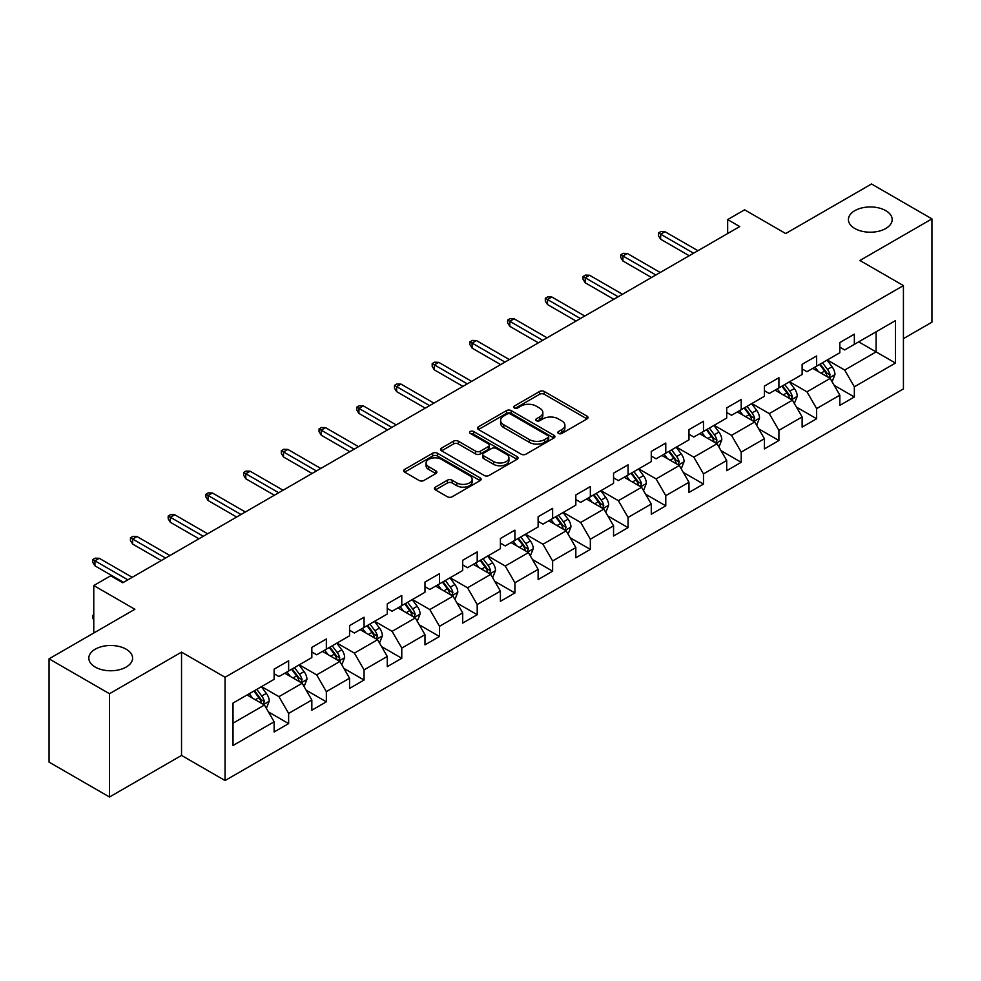 <?xml version="1.0" encoding="UTF-8"?>
<svg xmlns="http://www.w3.org/2000/svg" width="981" height="981" viewBox="0 0 981 981"><rect width="100%" height="100%" fill="white"/><g stroke="black" fill="none" stroke-linecap="round" stroke-linejoin="round"><path stroke-width="1.47" d="M558.508 433.455A2.354 1.361 0 0 0 561.819 433.455L587.043 418.899A3.36 1.937 0 0 0 588.024 417.526A3.36 1.937 0 0 0 587.043 416.152L544.32 391.493A3.36 1.937 0 0 0 539.575 391.493L514.363 406.048A2.354 1.361 0 0 0 513.676 407.005A2.354 1.361 0 0 0 514.363 407.973A2.354 1.361 0 0 0 517.686 407.973L520.948 406.085A10.742 6.205 0 0 1 536.141 406.085L539.697 408.145A10.742 6.205 0 0 1 542.836 412.523A10.742 6.205 0 0 1 539.697 416.913L536.435 418.789A2.354 1.361 0 0 0 535.749 419.758A2.354 1.361 0 0 0 536.435 420.714A2.354 1.361 0 0 0 539.758 420.714L543.02 418.826A10.742 6.205 0 0 1 558.201 418.826L561.77 420.886A10.742 6.205 0 0 1 564.909 425.264A10.742 6.205 0 0 1 561.77 429.653L558.508 431.53A2.354 1.361 0 0 0 557.809 432.498A2.354 1.361 0 0 0 558.508 433.455L558.508 431.53M126.169 649.201A21.876 12.63 0 0 0 102.331 646.454A21.876 12.63 0 0 0 88.817 658.128A21.876 12.63 0 0 0 95.231 667.068A21.876 12.63 0 0 0 119.069 669.802A21.876 12.63 0 0 0 132.582 658.128A21.876 12.63 0 0 0 126.169 649.201M885.769 210.645A21.876 12.63 0 0 0 861.931 207.911A21.876 12.63 0 0 0 848.418 219.585A21.876 12.63 0 0 0 854.831 228.512A21.876 12.63 0 0 0 878.669 231.246A21.876 12.63 0 0 0 892.183 219.585A21.876 12.63 0 0 0 885.769 210.645M435.405 487.128A3.36 1.937 0 0 0 434.424 488.489A3.36 1.937 0 0 0 435.405 489.862L447.385 496.778A3.36 1.937 0 0 0 452.131 496.778L480.138 480.616A3.36 1.937 0 0 0 481.119 479.243A3.36 1.937 0 0 0 480.138 477.882L437.416 453.21A3.36 1.937 0 0 0 432.67 453.21L404.675 469.384A3.36 1.937 0 0 0 403.694 470.757A3.36 1.937 0 0 0 404.675 472.119L419.145 480.482A3.36 1.937 0 0 0 423.89 480.482L435.871 473.565A3.36 1.937 0 0 0 436.864 472.192A3.36 1.937 0 0 0 435.871 470.819L428.697 466.674A8.976 5.187 0 0 1 426.073 463.007A8.976 5.187 0 0 1 431.615 458.225A8.976 5.187 0 0 1 441.389 459.341L469.519 475.577A8.976 5.187 0 0 1 472.143 479.243A8.976 5.187 0 0 1 466.6 484.038A8.976 5.187 0 0 1 456.815 482.91L452.131 480.2A3.36 1.937 0 0 0 447.385 480.2L435.405 487.128L435.405 489.862M903.427 338.641L931.95 322.173L931.95 218.886L871.508 183.987L785.683 233.539L744.591 209.811L727.669 219.585L739.748 226.562L122.784 582.763L110.694 575.786L93.771 585.547L93.771 633.003M109.492 693.726L109.492 797.013L181.534 755.419L181.534 652.132L109.492 693.726L49.05 658.827L134.875 609.275L93.771 585.547M181.534 652.132L225.054 677.258L903.427 285.594L903.427 388.893L225.054 780.545L225.054 677.258M931.95 218.886L859.908 260.48L903.427 285.594M521.181 454.178A3.36 1.937 0 0 0 525.926 454.178L553.934 438.004A3.36 1.937 0 0 0 554.915 436.643A3.36 1.937 0 0 0 553.934 435.27L511.224 410.61A3.36 1.937 0 0 0 506.478 410.61L478.47 426.772A3.36 1.937 0 0 0 477.489 428.145A3.36 1.937 0 0 0 478.47 429.519L521.181 454.178M471.223 433.958A2.354 1.361 0 0 1 473.602 434.289L473.602 431.505L517.036 456.57A3.36 1.937 0 0 1 518.017 457.943A3.36 1.937 0 0 1 517.036 459.316L489.029 475.478A3.36 1.937 0 0 1 484.283 475.478L441.573 450.819L441.573 448.072A3.36 1.937 0 0 0 440.592 449.445A3.36 1.937 0 0 0 441.573 450.819M441.573 448.072L453.553 441.156A3.36 1.937 0 0 1 458.299 441.156L475.626 451.162A3.36 1.937 0 0 0 480.371 451.162L488.317 446.576A3.36 1.937 0 0 0 489.298 445.202A3.36 1.937 0 0 0 488.317 443.829L470.279 433.418A2.354 1.361 0 0 1 469.592 432.462A2.354 1.361 0 0 1 471.052 431.211A2.354 1.361 0 0 1 473.602 431.505M109.492 797.013L49.05 762.114L49.05 658.827M268.451 711.936L288.635 723.598L288.635 713.408L311.835 700.005L311.835 710.195L326.342 701.82L326.342 691.63L349.555 678.227L349.555 688.417L364.061 680.041L364.061 669.864L387.274 656.461L387.274 666.651L401.781 658.276L401.781 648.085L424.981 634.682L424.981 644.873L439.488 636.497L439.488 626.307L462.701 612.904L462.701 623.094L477.207 614.719L477.207 604.541L500.408 591.138L500.408 601.328L514.915 592.953L514.915 582.763L538.128 569.36L538.128 579.55L552.634 571.175L552.634 560.985L575.835 547.582L575.835 557.772L590.341 549.397L590.341 539.219L613.554 525.816L613.554 536.006L628.061 527.631L628.061 517.441L651.274 504.038L651.274 514.228L665.78 505.853L665.78 495.663L688.981 482.26L688.981 492.45L703.487 484.074L703.487 473.897L726.7 460.494L726.7 470.684L741.207 462.309L741.207 452.118L764.407 438.715L764.407 448.906L778.914 440.53L778.914 430.34L802.127 416.937L802.127 427.127L816.633 418.752L816.633 408.574L839.834 395.171L839.834 405.361L854.341 396.986L854.341 386.796L895.445 363.068L895.445 320.628L876.107 331.799L876.107 351.897L895.445 363.068M288.635 723.598L274.128 731.973L274.128 721.783L233.024 745.511L233.024 703.07L274.128 679.343L274.128 669.165L288.635 660.789L288.635 670.979L311.835 657.577L311.835 647.386L326.342 639.011L326.342 649.201L349.555 635.798L349.555 625.608L364.061 617.233L364.061 627.423L387.274 614.02L387.274 603.842L401.781 595.467L401.781 605.657L424.981 592.254L424.981 582.064L439.488 573.689L439.488 583.879L462.701 570.476L462.701 560.286L477.207 551.911L477.207 562.101L500.408 548.698L500.408 538.52L514.915 530.145L514.915 540.335L538.128 526.932L538.128 516.742L552.634 508.366L552.634 518.557L575.835 505.154L575.835 494.964L590.341 486.588L590.341 496.778L613.554 483.375L613.554 473.198L628.061 464.822L628.061 475.012L651.274 461.61L651.274 451.419L665.78 443.044L665.78 453.234L688.981 439.831L688.981 429.641L703.487 421.266L703.487 431.456L726.7 418.053L726.7 407.875L741.207 399.5L741.207 409.69L764.407 396.287L764.407 386.097L778.914 377.722L778.914 387.912L802.127 374.509L802.127 364.319L816.633 355.944L816.633 366.134L839.834 352.731L839.834 342.553L854.341 334.178L854.341 344.368L895.445 320.628M284.76 673.211L302.173 683.254L278.96 696.657L261.559 686.602M274.128 673.763L278.96 676.559L288.635 670.979M278.96 696.657L288.635 713.408M302.173 683.254L311.835 700.005M322.479 651.433L339.88 661.488L316.679 674.879L299.266 664.836M311.835 651.997L316.679 654.781L326.342 649.201M316.679 674.879L326.342 691.63M339.88 661.488L349.555 678.227M360.186 629.655L377.599 639.71L354.386 653.113L336.986 643.058M349.555 630.219L354.386 633.015L364.061 627.423M354.386 653.113L364.061 669.864M377.599 639.71L387.274 656.461M397.906 607.889L415.319 617.932L392.106 631.335L374.693 621.28M387.274 608.441L392.106 611.237L401.781 605.657M392.106 631.335L401.781 648.085M415.319 617.932L424.981 634.682M435.625 586.111L453.026 596.166L429.813 609.557L412.412 599.514M424.981 586.675L429.813 589.458L439.488 583.879M429.813 609.557L439.488 626.307M453.026 596.166L462.701 612.904M473.333 564.333L490.745 574.388L467.532 587.791L450.132 577.735M462.701 564.897L467.532 567.692L477.207 562.101M467.532 587.791L477.207 604.541M490.745 574.388L500.408 591.138M511.052 542.567L528.452 552.61L505.252 566.012L487.839 555.957M500.408 543.118L505.252 545.914L514.915 540.335M505.252 566.012L514.915 582.763M528.452 552.61L538.128 569.36M548.759 520.788L566.172 530.844L542.959 544.234L525.558 534.191M538.128 521.352L542.959 524.136L552.634 518.557M542.959 544.234L552.634 560.985M566.172 530.844L575.835 547.582M586.479 499.01L603.879 509.065L580.678 522.468L563.266 512.413M575.835 499.574L580.678 502.358L590.341 496.778M580.678 522.468L590.341 539.219M603.879 509.065L613.554 525.816M624.186 477.244L641.599 487.287L618.386 500.69L600.985 490.635M613.554 477.796L618.386 480.592L628.061 475.012M618.386 500.69L628.061 517.441M641.599 487.287L651.274 504.038M661.905 455.466L679.318 465.521L656.105 478.912L638.692 468.869M651.274 456.03L656.105 458.814L665.78 453.234M656.105 478.912L665.78 495.663M679.318 465.521L688.981 482.26M699.625 433.688L717.025 443.743L693.825 457.146L676.412 447.091M688.981 434.252L693.825 437.036L703.487 431.456M693.825 457.146L703.487 473.897M717.025 443.743L726.7 460.494M737.332 411.922L754.745 421.965L731.532 435.368L714.131 425.313M726.7 412.474L731.532 415.27L741.207 409.69M731.532 435.368L741.207 452.118M754.745 421.965L764.407 438.715M775.051 390.144L792.452 400.199L769.251 413.59L751.838 403.547M764.407 390.708L769.251 393.491L778.914 387.912M769.251 413.59L778.914 430.34M792.452 400.199L802.127 416.937M812.759 368.365L830.171 378.421L806.958 391.824L789.558 381.768M802.127 368.93L806.958 371.713L816.633 366.134M806.958 391.824L816.633 408.574M830.171 378.421L839.834 395.171M858.694 341.854L876.107 351.897L844.678 370.045L827.265 359.99M839.834 347.151L844.678 349.947L854.341 344.368M844.678 370.045L854.341 386.796M181.534 755.419L225.054 780.545M727.669 219.585L727.669 233.539M233.024 723.181L264.453 705.032L247.053 694.977M264.453 705.032L274.128 721.783M834.157 385.325L854.341 396.986M796.449 407.103L816.633 418.752M758.73 428.881L778.914 440.53M721.01 450.647L741.207 462.309M683.303 472.425L703.487 484.074M645.584 494.203L665.78 505.853M607.877 515.969L628.061 527.631M570.157 537.747L590.341 549.397M532.45 559.526L552.634 571.175M494.731 581.292L514.915 592.953M457.011 603.07L477.207 614.719M419.304 624.848L439.488 636.497M381.584 646.614L401.781 658.276M343.877 668.392L364.061 680.041M306.158 690.17L326.342 701.82M559.44 433.786L561.77 432.437A10.742 6.205 0 0 0 564.909 428.059L564.909 425.264M542.836 412.523L542.836 415.319A10.742 6.205 0 0 1 539.697 419.696L537.367 421.045M586.994 418.924L544.32 394.288A3.36 1.937 0 0 0 539.575 394.288L515.307 408.304M553.885 438.029L511.224 413.393A3.36 1.937 0 0 0 506.478 413.393L478.52 429.543M547.999 437.6A2.354 1.361 0 0 0 548.686 436.643A2.354 1.361 0 0 0 547.999 435.674L510.512 414.031A2.354 1.361 0 0 0 507.189 414.031L503.744 416.018A10.742 6.205 0 0 0 500.604 420.408A10.742 6.205 0 0 0 503.744 424.785L529.372 439.586A10.742 6.205 0 0 0 544.565 439.586L547.999 437.6L547.999 440.383A2.354 1.361 0 0 0 548.686 439.427L548.686 436.643M500.604 420.408L500.604 423.191A10.742 6.205 0 0 0 503.744 427.581L503.744 424.785M547.999 440.383L544.565 442.37A10.742 6.205 0 0 1 529.372 442.37L503.744 427.581M441.622 450.843L453.553 443.952L453.553 441.156M489.298 445.202L489.298 447.998A3.36 1.937 0 0 1 488.317 449.359L480.371 453.958A3.36 1.937 0 0 1 475.626 453.958L458.299 443.952A3.36 1.937 0 0 0 453.553 443.952M473.602 434.289L516.987 459.341M493.602 461.536A8.976 5.187 0 0 0 503.388 462.664A8.976 5.187 0 0 0 508.931 457.869A8.976 5.187 0 0 0 506.294 454.203L496.386 448.489A3.36 1.937 0 0 0 491.64 448.489L483.694 453.075A3.36 1.937 0 0 0 482.713 454.448A3.36 1.937 0 0 0 483.694 455.822L493.602 461.536L493.602 464.332A8.976 5.187 0 0 0 503.388 465.448A8.976 5.187 0 0 0 508.931 460.665L508.931 457.869M482.713 454.448L482.713 457.244A3.36 1.937 0 0 0 483.694 458.605L483.694 455.822M493.602 464.332L483.694 458.605M472.143 479.243L472.143 482.039A8.976 5.187 0 0 1 466.6 486.821A8.976 5.187 0 0 1 456.815 485.705L452.131 482.995A3.36 1.937 0 0 0 447.385 482.995L435.441 489.887M426.073 463.007L426.073 465.803A8.976 5.187 0 0 0 428.697 469.47L428.697 466.674M435.834 473.59L428.697 469.47M480.089 480.641L437.416 456.006A3.36 1.937 0 0 0 432.67 456.006L404.712 472.143M832.084 381.732L834.954 374.484A9.062 5.236 -120 0 0 832.06 366.771L827.069 360.113M818.375 371.615L814.99 367.09M828.773 377.611L830.061 374.865A9.062 5.236 -120 0 0 827.473 369.42L822.483 362.762M820.214 364.074L825.744 371.456A4.611 2.661 60 0 1 826.591 372.866L830.061 374.865M819.576 364.429L824.567 371.1A9.062 5.236 60 0 1 827.167 376.545M693.579 253.221L660.654 234.201L660.654 239.229L658.472 235.747L658.472 232.951L660.654 234.201L664.995 231.7L697.932 250.707M660.654 239.229L689.226 255.734M658.472 232.951L660.887 231.553L664.995 231.7M794.365 403.498L797.246 396.263A9.062 5.236 -120 0 0 794.352 388.537L789.362 381.879M780.668 393.381L777.271 388.856M791.054 399.39L792.354 396.643A9.062 5.236 -120 0 0 789.754 391.198L784.763 384.527M782.495 385.84L788.037 393.234A4.611 2.661 60 0 1 788.871 394.632L792.354 396.643M781.869 386.207L786.86 392.866A9.062 5.236 60 0 1 789.447 398.323M756.645 425.276L759.527 418.029A9.062 5.236 -120 0 0 756.633 410.316L751.642 403.657M742.948 415.159L739.564 410.634M753.334 421.156L754.634 418.421A9.062 5.236 -120 0 0 752.047 412.964L747.056 406.306M744.787 407.618L750.318 415.012A4.611 2.661 60 0 1 751.152 416.41L754.634 418.421M744.15 407.986L749.141 414.644A9.062 5.236 60 0 1 751.74 420.089M655.86 274.987L622.935 255.98L622.935 261.007L620.765 257.512L620.765 254.729L622.935 255.98L627.288 253.466L660.213 272.485M622.935 261.007L651.507 277.5M620.765 254.729L623.18 253.331L627.288 253.466M618.153 296.765L585.216 277.758L585.216 282.786L583.045 279.291L583.045 276.495L585.216 277.758L589.569 275.244L622.494 294.251M585.216 282.786L613.799 299.279M583.045 276.495L585.461 275.109L589.569 275.244M718.938 447.054L721.808 439.807A9.062 5.236 -120 0 0 718.926 432.094L713.935 425.435M705.229 436.937L701.844 432.413M715.627 442.934L716.927 440.187A9.062 5.236 -120 0 0 714.327 434.742L709.337 428.084M707.068 429.396L712.598 436.778A4.611 2.661 60 0 1 713.445 438.188L716.927 440.187M706.443 429.752L711.421 436.422A9.062 5.236 60 0 1 714.021 441.867M681.219 468.82L684.1 461.585A9.062 5.236 -120 0 0 681.206 453.86L676.216 447.201M667.521 458.703L664.125 454.178M677.908 464.712L679.208 461.965A9.062 5.236 -120 0 0 676.608 456.521L671.629 449.85M669.349 451.162L674.891 458.556A4.611 2.661 60 0 1 675.725 459.954L679.208 461.965M668.723 451.53L673.714 458.188A9.062 5.236 60 0 1 676.301 463.645M643.511 490.598L646.381 483.351A9.062 5.236 -120 0 0 643.499 475.638L638.508 468.979M629.802 480.482L626.418 475.957M640.201 486.478L641.488 483.743A9.062 5.236 -120 0 0 638.901 478.287L633.91 471.628M631.641 472.94L637.172 480.334A4.611 2.661 60 0 1 638.018 481.732L641.488 483.743M631.004 473.308L635.995 479.967A9.062 5.236 60 0 1 638.594 485.411M580.433 318.543L547.508 299.524L547.508 304.551L545.326 301.069L545.326 298.273L547.508 299.524L551.862 297.022L584.786 316.029M547.508 304.551L576.08 321.057M545.326 298.273L547.754 296.875L551.862 297.022M542.714 340.309L509.789 321.302L509.789 326.33L507.618 322.835L507.618 320.051L509.789 321.302L514.142 318.788L547.067 337.807M509.789 326.33L538.373 342.823M507.618 320.051L510.034 318.653L514.142 318.788M505.007 362.087L472.082 343.08L472.082 348.108L469.899 344.613L469.899 341.817L472.082 343.08L476.435 340.566L509.36 359.573M472.082 348.108L500.653 364.601M469.899 341.817L472.315 340.432L476.435 340.566M467.287 383.865L434.362 364.846L434.362 369.874L432.192 366.391L432.192 363.595L434.362 364.846L438.715 362.345L471.64 381.351M434.362 369.874L462.934 386.379M432.192 363.595L434.608 362.197L438.715 362.345M429.58 405.631L396.655 386.624L396.655 391.652L394.472 388.157L394.472 385.374L396.655 386.624L400.996 384.111L433.933 403.13M396.655 391.652L425.227 408.145M394.472 385.374L396.888 383.976L400.996 384.111M391.86 427.409L358.936 408.403L358.936 413.43L356.765 409.935L356.765 407.14L358.936 408.403L363.289 405.889L396.214 424.896M358.936 413.43L387.507 429.923M356.765 407.14L359.181 405.754L363.289 405.889M354.153 449.188L321.216 430.169L321.216 435.196L319.046 431.714L319.046 428.918L321.216 430.169L325.569 427.667L358.494 446.674M321.216 435.196L349.8 451.701M319.046 428.918L321.461 427.52L325.569 427.667M316.434 470.954L283.509 451.947L283.509 456.974L281.326 453.48L281.326 450.696L283.509 451.947L287.862 449.433L320.787 468.452M283.509 456.974L312.081 473.467M281.326 450.696L283.754 449.298L287.862 449.433M278.714 492.732L245.79 473.725L245.79 478.753L243.619 475.258L243.619 472.462L245.79 473.725L250.143 471.211L283.068 490.218M245.79 478.753L274.373 495.246M243.619 472.462L246.035 471.076L250.143 471.211M241.007 514.51L208.082 495.491L208.082 500.518L205.9 497.036L205.9 494.24L208.082 495.491L212.436 492.989L245.36 511.996M208.082 500.518L236.654 517.024M205.9 494.24L208.315 492.842L212.436 492.989M203.288 536.276L170.363 517.269L170.363 522.297L168.192 518.802L168.192 516.018L170.363 517.269L174.716 514.755L207.641 533.774M170.363 522.297L198.935 538.79M168.192 516.018L170.608 514.62L174.716 514.755M165.581 558.054L132.656 539.047L132.656 544.075L130.473 540.58L130.473 537.784L132.656 539.047L136.997 536.533L169.934 555.54M132.656 544.075L161.227 560.568M130.473 537.784L132.889 536.399L136.997 536.533M605.792 512.376L608.674 505.129A9.062 5.236 -120 0 0 605.78 497.416L600.789 490.758M592.095 502.26L588.698 497.735M602.481 508.256L603.781 505.509A9.062 5.236 -120 0 0 601.181 500.065L596.19 493.406M593.922 494.718L599.465 502.1A4.611 2.661 60 0 1 600.298 503.511L603.781 505.509M593.297 495.074L598.287 501.745A9.062 5.236 60 0 1 600.875 507.189M568.085 534.142L570.954 526.907A9.062 5.236 -120 0 0 568.06 519.182L563.069 512.523M554.375 524.026L550.991 519.501M564.774 530.034L566.062 527.288A9.062 5.236 -120 0 0 563.474 521.843L558.483 515.172M556.215 516.484L561.745 523.879A4.611 2.661 60 0 1 562.591 525.276L566.062 527.288M555.577 516.852L560.568 523.511A9.062 5.236 60 0 1 563.168 528.967M530.365 555.92L533.247 548.673A9.062 5.236 -120 0 0 530.353 540.96L525.362 534.302M516.668 545.804L513.271 541.279M527.055 551.8L528.354 549.066A9.062 5.236 -120 0 0 525.755 543.609L520.764 536.95M518.495 538.262L524.038 545.657A4.611 2.661 60 0 1 524.872 547.055L528.354 549.066M517.87 538.63L522.861 545.289A9.062 5.236 60 0 1 525.448 550.733M492.646 577.699L495.528 570.452A9.062 5.236 -120 0 0 492.634 562.738L487.643 556.08M478.949 567.582L475.564 563.057M489.335 573.578L490.635 570.832A9.062 5.236 -120 0 0 488.048 565.387L483.057 558.729M480.788 560.041L486.318 567.423A4.611 2.661 60 0 1 487.152 568.833L490.635 570.832M480.15 560.396L485.141 567.067A9.062 5.236 60 0 1 487.741 572.512M454.939 599.465L457.808 592.23A9.062 5.236 -120 0 0 454.926 584.504L449.936 577.846M441.229 589.348L437.845 584.823M451.628 595.357L452.928 592.61A9.062 5.236 -120 0 0 450.328 587.165L445.337 580.494M443.069 581.807L448.599 589.201A4.611 2.661 60 0 1 449.445 590.599L452.928 592.61M442.443 582.174L447.422 588.833A9.062 5.236 60 0 1 450.021 594.29M417.219 621.243L420.101 613.996A9.062 5.236 -120 0 0 417.207 606.283L412.216 599.624M403.522 611.126L400.125 606.601M413.908 617.123L415.208 614.388A9.062 5.236 -120 0 0 412.609 608.931L407.63 602.273M405.349 603.585L410.892 610.979A4.611 2.661 60 0 1 411.726 612.377L415.208 614.388M404.724 603.953L409.715 610.611A9.062 5.236 60 0 1 412.302 616.056M379.512 643.021L382.382 635.774A9.062 5.236 -120 0 0 379.488 628.061L374.509 621.402M365.803 632.904L362.418 628.38M376.201 638.901L377.489 636.154A9.062 5.236 -120 0 0 374.901 630.709L369.911 624.051M367.642 625.363L373.172 632.745A4.611 2.661 60 0 1 374.019 634.155L377.489 636.154M367.004 625.719L371.995 632.389A9.062 5.236 60 0 1 374.595 637.834M341.793 664.787L344.674 657.552A9.062 5.236 -120 0 0 341.78 649.827L336.79 643.168M328.095 654.67L324.699 650.145M338.482 660.679L339.782 657.932A9.062 5.236 -120 0 0 337.182 652.488L332.191 645.817M329.923 647.129L335.465 654.523A4.611 2.661 60 0 1 336.299 655.921L339.782 657.932M329.297 647.497L334.288 654.155A9.062 5.236 60 0 1 336.875 659.612M304.085 686.565L306.955 679.318A9.062 5.236 -120 0 0 304.061 671.605L299.07 664.946M290.376 676.449L286.992 671.924M300.762 682.445L302.062 679.71A9.062 5.236 -120 0 0 299.475 674.254L294.484 667.595M292.215 668.907L297.746 676.301A4.611 2.661 60 0 1 298.592 677.699L302.062 679.71M291.578 669.275L296.569 675.934A9.062 5.236 60 0 1 299.168 681.378M266.366 708.343L269.248 701.096A9.062 5.236 -120 0 0 266.354 693.383L261.363 686.725M252.657 698.227L249.272 693.702M263.055 704.223L264.355 701.476A9.062 5.236 -120 0 0 261.755 696.032L256.764 689.373M254.496 690.685L260.039 698.067A4.611 2.661 60 0 1 260.872 699.478L264.355 701.476M253.871 691.041L258.861 697.712A9.062 5.236 60 0 1 261.449 703.156M93.771 619.82L92.766 618.189L92.766 615.394L93.771 614.805M93.771 615.982L92.766 615.394M127.861 579.832L94.936 560.813L94.936 565.841L92.766 562.358L92.766 559.562L94.936 560.813L99.289 558.312L132.214 577.319M94.936 565.841L123.508 582.346M92.766 559.562L95.182 558.164L99.289 558.312M561.77 432.437L561.77 429.653M536.435 420.714L536.435 418.789M539.697 419.696L539.697 416.913M514.363 407.973L514.363 406.048M539.575 394.288L539.575 391.493M544.32 394.288L544.32 391.493M587.043 418.899L587.043 416.152M478.47 429.519L478.47 426.772M506.478 413.393L506.478 410.61M511.224 413.393L511.224 410.61M553.934 438.004L553.934 435.27M529.372 442.37L529.372 439.586M544.565 442.37L544.565 439.586M458.299 443.952L458.299 441.156M475.626 453.958L475.626 451.162M480.371 453.958L480.371 451.162M488.317 449.359L488.317 446.576M517.036 459.316L517.036 456.57M447.385 482.995L447.385 480.2M452.131 482.995L452.131 480.2M456.815 485.705L456.815 482.91M435.871 473.565L435.871 470.819M404.675 472.119L404.675 469.384M432.67 456.006L432.67 453.21M437.416 456.006L437.416 453.21M480.138 480.616L480.138 477.882M829.276 377.906L834.892 374.656M827.473 369.42L832.06 366.771M821.023 373.136L824.567 371.1M791.557 399.672L797.185 396.434M789.754 391.198L794.352 388.537M783.316 394.914L786.86 392.866M753.849 421.45L759.466 418.2M752.047 412.964L756.633 410.316M745.597 416.692L749.141 414.644M716.13 443.228L721.758 439.979M714.327 434.742L718.926 432.094M707.89 438.458L711.421 436.422M678.423 464.994L684.039 461.757M676.608 456.521L681.206 453.86M670.17 460.236L673.714 458.188M640.703 486.772L646.32 483.523M638.901 478.287L643.499 475.638M632.451 482.014L635.995 479.967M602.996 508.55L608.612 505.301M601.181 500.065L605.78 497.416M594.744 503.78L598.287 501.745M565.277 530.316L570.893 527.079M563.474 521.843L568.06 519.182M557.024 525.558L560.568 523.511M527.557 552.095L533.186 548.845M525.755 543.609L530.353 540.96M519.317 547.337L522.861 545.289M489.85 573.873L495.466 570.623M488.048 565.387L492.634 562.738M481.597 569.103L485.141 567.067M452.131 595.639L457.759 592.401M450.328 587.165L454.926 584.504M443.878 590.881L447.422 588.833M414.423 617.417L420.04 614.167M412.609 608.931L417.207 606.283M406.171 612.659L409.715 610.611M376.704 639.195L382.32 635.946M374.901 630.709L379.488 628.061M368.451 634.425L371.995 632.389M338.985 660.961L344.613 657.724M337.182 652.488L341.78 649.827M330.744 656.203L334.288 654.155M301.277 682.739L306.894 679.49M299.475 674.254L304.061 671.605M293.025 677.981L296.569 675.934M263.558 704.517L269.186 701.268M261.755 696.032L266.354 693.383M255.318 699.747L258.861 697.712"/></g></svg>
